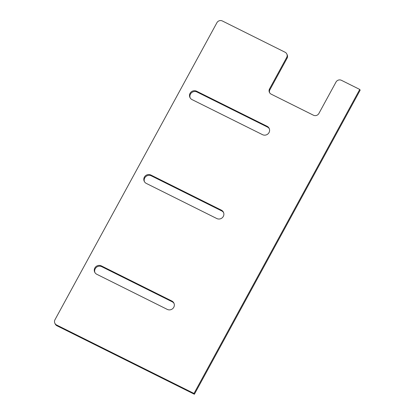 <?xml version="1.0" encoding="UTF-8"?>
<svg xmlns="http://www.w3.org/2000/svg" width="415" height="415" viewBox="0 0 415 415"><rect width="100%" height="100%" fill="white"/><g stroke="black" fill="none" stroke-linecap="round" stroke-linejoin="round"><path stroke-width="0.62" d="M194.002 393.456L359.758 89.443L360.142 90.231L194.386 394.25L194.002 393.456L56.59 324.987A4.036 3.88 154.3 0 1 54.972 319.737L216.915 22.706A4.036 3.88 154.3 0 1 222.341 20.968L285.064 52.223A4.036 3.88 154.3 0 1 286.682 57.472L287.061 58.261A4.036 3.88 -25.7 0 0 287.17 54.754L286.791 53.966M54.858 323.238L55.242 324.032A4.036 3.88 -25.7 0 0 56.969 325.775L56.59 324.987M194.386 394.25L56.969 325.775M287.061 58.261L269.926 89.692L269.543 88.898A4.036 3.88 -25.7 0 0 271.161 94.148L313.444 115.22A4.036 3.88 -25.7 0 0 318.876 113.482L336.01 82.051A4.036 3.88 154.3 0 1 341.436 80.313L359.758 89.443M269.646 92.789A4.036 3.88 154.3 0 1 269.926 89.692M223.607 212.646A4.84 4.658 -25.7 0 0 221.745 210.939L151.273 175.825A4.84 4.658 -25.7 0 0 144.456 181.713M269.335 128.78A4.84 4.658 -25.7 0 0 267.468 127.068L196.975 91.995A4.84 4.658 -25.7 0 0 190.158 97.888M174.072 303.5A4.84 4.658 -25.7 0 0 172.204 301.793L101.737 266.679A4.84 4.658 -25.7 0 0 94.916 272.567M269.543 88.898L286.682 57.472M150.889 175.031L221.361 210.146A4.84 4.658 154.3 0 1 222.367 217.662A4.84 4.658 154.3 0 1 216.791 218.534L146.319 183.42A4.84 4.658 154.3 0 1 145.312 175.903A4.84 4.658 154.3 0 1 150.889 175.031L151.273 175.825M262.519 134.668L192.026 99.595A4.84 4.658 154.3 0 1 191.014 92.083A4.84 4.658 154.3 0 1 196.591 91.207L267.084 126.279A4.84 4.658 154.3 0 1 268.095 133.791A4.84 4.658 154.3 0 1 262.519 134.668M101.353 265.885L171.826 301.005A4.84 4.658 154.3 0 1 172.832 308.516A4.84 4.658 154.3 0 1 167.25 309.388L96.783 274.274A4.84 4.658 154.3 0 1 95.777 266.762A4.84 4.658 154.3 0 1 101.353 265.885L101.737 266.679M221.745 210.939L221.361 210.146M196.975 91.995L196.591 91.207M267.468 127.068L267.084 126.279M172.204 301.793L171.826 301.005"/></g></svg>
